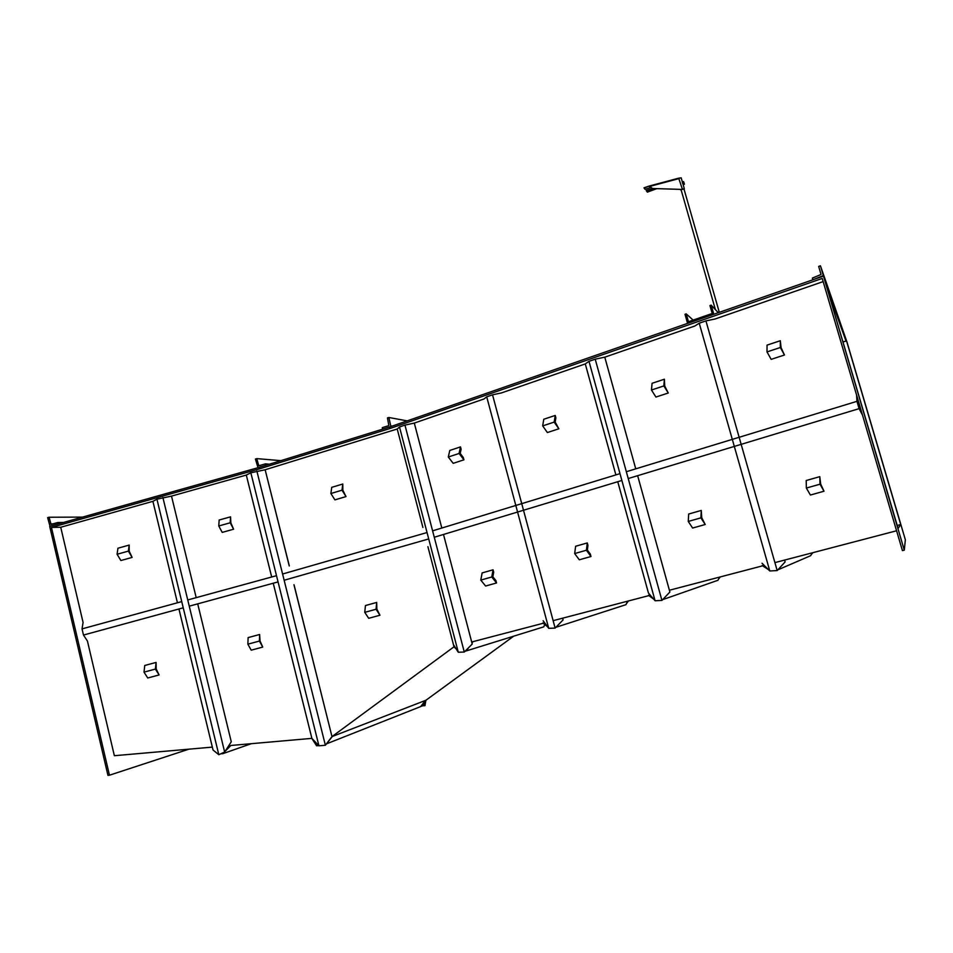 <?xml version="1.0" encoding="UTF-8"?>
<svg xmlns="http://www.w3.org/2000/svg" width="953" height="953" viewBox="0 0 953 953"><rect width="100%" height="100%" fill="white"/><g stroke="black" fill="none" stroke-linecap="round" stroke-linejoin="round"><path stroke-width="1.43" d="M651.471 390.015L655.914 397.056L668.267 393.017L664.729 386.001L664.384 379.211L652.066 383.297L651.471 390.015L663.836 385.929L664.384 379.211M668.267 393.017L663.836 385.929M218.773 525.973L222.204 532.393L233.604 529.225L230.876 522.875L230.543 516.848L219.154 520.016L218.773 525.973L230.209 522.792L230.543 516.848M233.604 529.225L230.209 522.792M480.788 580.103L485.601 586.035L496.549 582.962L495.929 580.615L492.856 576.779L493.69 572.157L493.07 569.799L482.135 572.92L480.788 580.103L491.772 576.994L493.07 569.799M496.549 582.962L491.772 576.994M247.863 644.18L251.211 650.184L262.73 647.087L260.05 640.964L259.621 634.495L248.114 637.605L247.863 644.18L259.419 641.059L259.621 634.495M262.73 647.087L259.419 641.059M330.882 493.523L334.932 499.884L346.01 496.573L342.854 490.223L342.794 484.017L331.727 487.34L330.882 493.523L341.996 490.187L342.794 484.017M346.01 496.573L341.996 490.187M259.347 468.912L258.978 467.435L49.687 526.354L107.939 775.337L109.452 775.206L51.45 527.414L259.347 468.912L389.92 428.528L822.225 278.455L902.431 550.62L904.29 550.143L905.35 539.767L847.193 342.746L846.562 340.948L843.095 341.901M389.92 428.528L389.527 427.027L823.487 276.108L898.107 528.462L900.74 524.531L846.562 340.948M269.508 464.182L265.411 463.861L265.78 465.338L258.978 467.435L389.527 427.027L382.677 429.148L382.284 427.647L388.836 425.622L387.454 417.926L388.884 417.485L390.861 426.563M904.29 550.143L823.487 276.108M109.452 775.206L188.944 749.165M900.74 524.531L897.214 525.46M212.34 747.116L114.36 755.717L87.426 641.024L83.483 635.055L183.238 607.811M181.737 601.605L82.041 628.885L83.078 622.464L60.73 527.259L51.45 527.414M60.73 527.259L152.909 501.338L177.437 602.784M196.199 597.65L171.504 496.108L246.303 475.07L250.842 472.783L265.148 469.769L397.222 429.005L422.894 527.45L397.222 429.005L399.498 426.992L458.274 652.233L464.278 652.043L472.223 644.049L443.502 534.466M441.811 528.033L414.305 423.084L483.969 398.985L486.721 396.841L492.534 394.828L501.457 392.922L585.285 363.915L588.99 361.33L595.22 359.174L604.786 357.172L694.868 325.997L699.228 323.21L705.935 320.887L715.06 319.005L823.154 281.6M513.667 636.187L425.908 700.264L331.989 736.609L294.132 585.106M453.973 646.634L427.897 546.653L453.461 644.693L458.274 652.233M453.795 646.694L454.593 646.468L453.795 646.694L456.118 648.862M471.687 641.988L543.27 623.25M553.121 620.677L648.874 595.613M669.399 590.241L762.614 565.832M774.908 562.615L896.582 530.773M289.247 565.975L265.148 469.769L289.247 565.606M225.194 751.202L230.888 745.472L311.869 738.372L318.933 745.818L325.378 745.258L331.989 736.609L453.95 646.837M818.675 266.411L820.438 265.792L823.309 275.596L812.897 279.801L812.385 278.085L821.033 274.488L818.675 266.411M823.309 275.596L847.05 342.246L820.438 265.792M407.205 420.881L388.884 417.485M258.013 467.709L255.428 459.048L256.786 458.619L258.787 465.779L265.411 463.861M280.885 460.656L256.786 458.619M63.601 522.447L57.883 522.506L58.228 523.959L49.973 526.211L47.65 517.634L49.068 517.241L51.045 524.353L57.883 522.506M82.589 517.098L49.068 517.241M856.759 395.638L857.104 401.511L859.153 408.468L862.334 414.531M628.23 478.537L859.094 408.646L862.513 415.139M284.149 580.258L428.707 538.945M434.27 537.254L621.868 480.467M856.58 395.019L856.95 401.332L859.094 408.646M282.588 574.016L427.039 532.548M432.591 530.857L619.986 473.653M626.335 471.711L856.95 401.332M189.254 606.168L278.062 581.914M187.741 599.961L276.501 575.683M82.041 628.885L83.483 635.055M720.301 576.91L718.55 579.079M717.442 580.448L715.56 581.116M719.718 577.065L719.241 577.661M662.74 599.568L664.467 597.745M663.359 599.401L717.978 580.27L719.503 577.125M650.017 594.886L648.457 595.303L653.639 599.092M655.843 600.712L658.916 600.569M650.327 595.256L649.47 595.482L652.317 597.555M617.758 481.706L648.457 593.076L655.068 600.747L661.93 600.426L595.22 359.174M661.93 600.426L669.888 592.016L637.64 475.69M635.746 468.84L604.786 357.172M615.876 474.904L585.285 363.915M655.068 600.747L588.99 361.33M414.305 423.084L404.954 425.098L464.278 652.043M404.954 425.098L399.498 426.992M459.703 652.186L461.645 652.126M544.711 624.453L543.806 626.824L466.243 650.923L468.65 647.647M471.973 643.108L473.045 641.631M465.088 651.221L466.243 650.923M465.648 650.661L467.053 649.243M542.793 627.145L540.696 627.789M220.834 753.787L222.716 753.704L224.098 752.31M222.716 753.704L251.306 743.685M217.058 753.287L217.82 753.906M221.906 753.299L223.312 752.667M226.004 749.963L229.983 745.949L228.541 746.008M178.938 608.991L213.043 750.035L218.809 754.705L224.646 752.06L231.269 741.791L197.712 603.857M171.504 496.108L156.935 499.193L218.809 754.705M156.935 499.193L152.909 501.338M162.892 497.526L224.646 752.06M423.168 705.47L424.609 705.399L424.133 703.588M422.655 705.804L424.955 705.673L425.908 700.264M424.609 705.399L425.324 701.277M331.989 736.609L293.953 584.737M325.378 745.258L256.869 471.092M311.881 738.372L273.237 583.236M271.688 577.006L246.303 475.07M318.933 745.818L250.842 472.783M332.311 736.478L326.569 743.828L420.618 706.602L425.503 700.419M812.909 552.669L811.253 554.61M810.157 555.897L808.811 556.481M628.468 600.95L626.407 603.666M625.525 604.821L623.393 605.512M627.908 601.093L627.003 602.284M777.993 569.68L779.483 568.048M778.565 569.537L810.693 555.67L812.194 552.859M762.126 565.522L768.332 569.525M770.524 570.93L773.931 570.74M764.235 565.427L763.246 565.689L766.772 567.964M762.031 563.235L769.786 570.966L777.171 570.573L705.935 320.887M777.171 570.573L785.117 561.925L784.581 560.09M769.786 570.966L699.228 323.21M555.933 627.253L557.434 625.704M556.445 627.122L625.966 604.678L627.467 601.212M542.888 622.94L547.677 626.919M549.369 628.313L552.311 628.206M544.711 622.893L543.829 623.131L546.545 625.382M543.115 620.737L548.725 628.337L555.122 628.087L492.534 394.828M555.122 628.087L563.08 619.903L562.615 618.187M548.725 628.337L486.721 396.841M318.04 744.877L316.861 745.329L318.35 745.21M311.798 738.372L316.587 745.794L318.743 745.615M425.824 700.288L423.084 705.625L326.414 743.888M313.406 739.993L316.861 745.329M364.749 612.35L368.704 618.306L379.961 615.233L376.864 609.098L376.685 602.439L365.452 605.548L364.749 612.35L376.042 609.241L376.685 602.439M379.961 615.233L376.042 609.241M688.257 521.446L692.617 528.045L705.22 524.507L701.742 517.729L701.265 510.439L688.685 514.024L688.257 521.446L700.896 517.872L701.265 510.439M705.22 524.507L700.896 517.872M542.686 425.884L547.379 432.543L558.851 428.79L555.194 422.108L555.861 417.831L555.218 415.448L543.77 419.249L542.686 425.884L554.169 422.096L555.218 415.448M558.851 428.79L554.169 422.096M144.01 672.139L147.739 678L159.091 674.95L156.185 668.935L156.089 662.418L144.749 665.48L144.01 672.139L155.399 669.077L156.089 662.418M159.091 674.95L155.399 669.077M117.088 554.265L120.888 560.531L132.122 557.41L129.179 551.168L129.179 545.08L117.946 548.213L117.088 554.265L128.369 551.12L129.179 545.08M132.122 557.41L128.369 551.12M806.357 488.055L810.407 495.036L824.011 491.224L820.676 484.1L819.783 476.655L806.202 480.526L806.357 488.055L820.009 484.195L819.783 476.655M824.011 491.224L820.009 484.195M766.998 351.907L771.156 359.364L784.462 355.016L781.079 347.642L780.316 340.721L767.046 345.129L766.998 351.907L780.34 347.511L780.316 340.721M784.462 355.016L780.34 347.511M574.671 553.562L579.293 559.792L590.979 556.516L590.324 554.086L587.37 550.06L587.941 545.366L587.286 542.936L575.624 546.26L574.671 553.562L586.393 550.238L587.286 542.936M590.979 556.516L586.393 550.238M448.303 457.011L453.187 463.337L463.92 459.834L463.313 457.511L460.192 453.425L461.109 449.208L460.502 446.897L449.78 450.447L448.303 457.011L459.06 453.473L460.502 446.897M463.92 459.834L459.06 453.473M683.813 182.19L684.23 183.595M683.432 181.57L682.408 182.488L683.134 184.346L684.123 184L683.694 182.059L682.67 182.964M683.67 182.631L684.123 184M684.421 184.143L683.134 184.346M684.385 184.251L683.563 181.606M682.36 189.075L684.337 188.897L682.431 181.916M682.467 182.726L682.801 183.822M681.192 190.1L681.657 189.409M682.372 189.123L684.04 189.206M681.216 190.195L681.526 189.409M678.596 178.187L681.181 177.866M652.614 188.515L682.396 189.433L652.614 188.515L648.945 186.133L678.679 178.163L649.112 186.109M682.431 189.325L678.679 178.163M652.579 188.611L649.839 186.395L679.322 178.497M656.617 188.718L647.349 192.137L646.265 190.588L652.186 188.575M646.36 190.91L652.996 188.623M650.399 187.586L645.11 189.373L644.014 187.801L648.945 186.133M644.109 188.134L648.528 186.264M649.184 186.443L649.815 186.502M713.797 314.264L711.188 305.139L709.949 305.568L712.213 313.477L688.459 321.721L686.22 313.871L685.004 314.299L687.578 323.377M686.22 313.871L693.141 320.101M711.188 305.139L718.312 312.691M847.05 342.246L823.285 275.417M846.026 341.091L828.3 291.713M392.219 426.098L391.075 425.896M260.121 465.505L258.466 465.374M52.939 523.9L50.64 523.924M683.944 188.861L719.312 312.334M681.097 189.766L715.393 309.594M682.384 182.035L681.157 177.794M680.776 190.016L680.597 189.373"/></g></svg>
